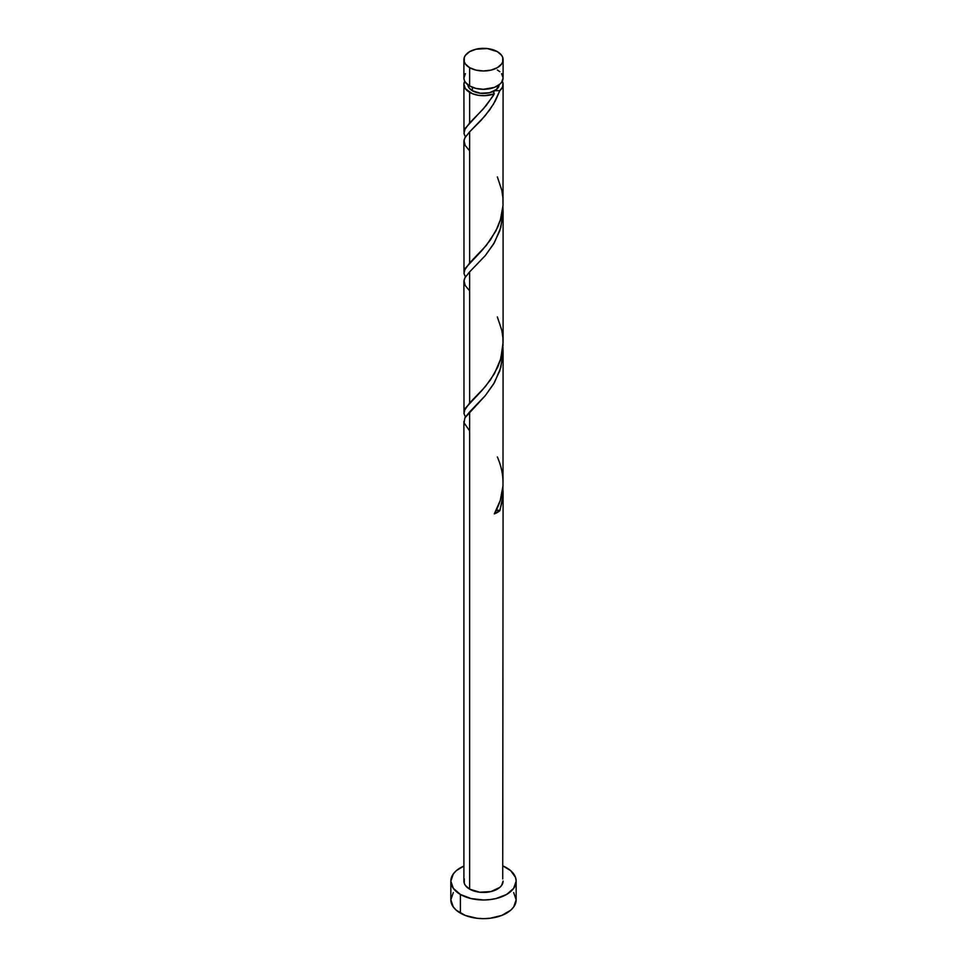 <?xml version="1.0" encoding="UTF-8"?>
<svg xmlns="http://www.w3.org/2000/svg" width="967" height="967" viewBox="0 0 967 967"><rect width="100%" height="100%" fill="white"/><g stroke="black" fill="none" stroke-linecap="round" stroke-linejoin="round"><path stroke-width="1.45" d="M465.393 73.649L463.906 77.976L464.281 80.188L465.393 82.316L469.636 85.978L469.636 67.666A19.594 11.314 180 0 1 463.906 59.664A19.594 11.314 180 0 1 476.006 49.208A19.594 11.314 180 0 1 497.364 51.662L487.32 48.568L476.006 49.208L469.636 51.662L465.393 55.337L464.281 57.452L464.281 61.876L465.393 63.991L469.636 67.666L476.006 70.12L483.5 70.978L490.994 70.12L497.364 67.666L501.607 63.991L502.719 61.876L502.719 57.452L501.607 55.337L497.364 51.662A19.594 11.314 180 0 1 503.094 59.664A19.594 11.314 180 0 1 490.994 70.12A19.594 11.314 180 0 1 469.636 67.666L469.636 85.978A19.594 11.314 0 0 0 490.994 88.432A19.594 11.314 0 0 0 503.094 77.976L501.607 73.649M467.823 84.383L469.019 87.84L472.416 90.777L472.416 87.308L472.416 90.777A15.677 9.054 0 0 0 494.584 90.777A15.677 9.054 0 0 0 499.165 84.782M453.318 892.577L450.84 899.793A32.66 18.857 0 0 0 460.401 913.126L460.401 894.463L471.002 898.548L483.5 899.975L489.87 899.612L495.998 898.548L506.599 894.463L513.682 888.335L516.16 881.118L515.532 877.444L510.661 870.638L503.094 866.033A32.66 18.857 180 0 1 506.599 867.786A32.66 18.857 180 0 1 516.16 881.118A32.66 18.857 180 0 1 495.998 898.548A32.66 18.857 180 0 1 460.401 894.463L460.401 913.126A32.66 18.857 0 0 0 495.998 917.212A32.66 18.857 0 0 0 516.16 899.793L513.682 892.577M495.769 510.383L499.842 510.697L502.913 495.974L502.925 486.945L502.526 499.528L499.842 510.697A19.594 11.314 180 0 1 494.318 513.876L500.277 500.423L502.997 485.845L503.094 351.384L500.785 367.653L494.391 382.678L485.422 395.467L469.636 411.894L469.636 889.12A19.594 11.314 0 0 0 490.994 891.574A19.594 11.314 0 0 0 503.094 881.118L501.607 885.458L499.794 887.404L490.994 891.574L479.68 892.215L469.636 889.12L469.636 411.894L465.042 417.551L463.991 422.482M503.094 490.91L502.719 878.918M469.636 430.895L464.087 422.893L464.849 417.913L485.229 395.696L493.521 384.153L499.842 370.675L502.913 355.965L502.925 346.923L503.094 351.384M492.892 96.216L494.318 93.811A19.594 11.314 180 0 1 469.636 92.385L469.636 122.918L483.21 109.066L492.892 96.216M465.393 276.864L463.991 273.528L464.112 270.82L469.636 262.939L469.636 131.85L485.229 115.653L493.521 104.11L499.842 90.632L502.526 87.103L502.997 83.247L502.296 81.18A19.594 11.314 180 0 1 503.094 84.383A19.594 11.314 180 0 1 499.842 90.632L495.418 100.761L489.689 109.924L481.131 120.283L469.636 131.85L469.636 262.939L486.377 245.352L495.938 230.871L500.785 218.711L503.009 205.729L503.094 84.383M503.094 342.463L503.094 211.362L500.785 227.644L494.391 242.657L485.422 255.445L469.636 271.872L469.636 402.961L485.422 386.534L494.391 373.745L500.785 358.733L503.094 342.463M465.393 416.886L463.991 413.55L464.112 410.842L469.636 402.961L469.636 271.872L485.229 255.675L493.521 244.131L499.842 230.654L502.913 215.943L502.925 206.902L503.094 211.362M465.393 136.843L463.991 133.506L464.281 130.255L469.636 122.918L469.636 92.385A19.594 11.314 180 0 1 463.906 84.383A19.594 11.314 180 0 1 464.704 81.18L463.906 84.383L465.393 88.71L472.21 93.63L478.242 95.286L484.89 95.673L494.318 93.811L486.159 105.596L465.163 128.381L463.979 133.398L465.417 136.891M463.906 84.383L463.991 131.343M469.636 150.852L465.163 145.401L463.979 140.384L464.849 137.87L469.636 131.85L465.042 137.507L463.906 141.351L463.991 271.364M463.906 141.351L463.991 142.439M469.636 290.874L465.163 285.422L463.979 280.406L464.849 277.892L469.636 271.872L465.042 277.529L463.906 281.373L463.991 411.386M463.906 281.373L463.991 282.461M463.906 421.394L463.906 881.118A19.594 11.314 0 0 0 469.636 889.12L465.393 885.458L464.281 883.33L464.281 878.918M467.835 84.782A15.677 9.054 0 0 0 472.416 90.777L480.442 93.255L489.495 92.747L496.542 89.411L499.177 84.383M494.584 90.777L493.448 92.264L494.318 93.811L493.569 91.805L494.584 90.777L499.842 90.632L494.584 90.777M460.401 894.463A32.66 18.857 180 0 1 450.84 881.118A32.66 18.857 180 0 1 463.906 866.033L456.339 870.638L453.318 873.902L450.84 881.118L453.318 888.335L460.401 894.463M450.84 881.118L450.84 899.793L453.318 907.01L456.339 910.273L465.357 915.471L477.13 918.287L483.5 918.65L489.87 918.287L501.643 915.471L510.661 910.273L513.682 907.01L516.16 899.793L516.16 881.118M463.906 59.664L463.906 77.976A19.594 11.314 0 0 0 469.636 85.978L476.006 88.432L483.5 89.29L494.391 87.393L499.794 84.262L501.607 82.316L503.094 77.976L503.094 59.664M499.794 71.691L497.364 69.975M496.264 510.274A3.916 2.26 180 0 1 499.842 510.697L494.318 513.876C504.786 495.455 505.801 476.489 497.364 456.968M497.364 176.925L501.837 190.402L502.913 197.86L503.021 205.391L500.338 220.186L497.691 227.209L490.414 239.985L481.771 250.671L465.163 268.403L463.979 273.419L465.417 276.913M497.364 316.946L501.837 330.424L502.913 337.882L503.021 345.412L500.338 360.207L497.691 367.23L490.414 380.007L481.771 390.692L465.163 408.425L463.979 413.441L465.417 416.934"/></g></svg>
